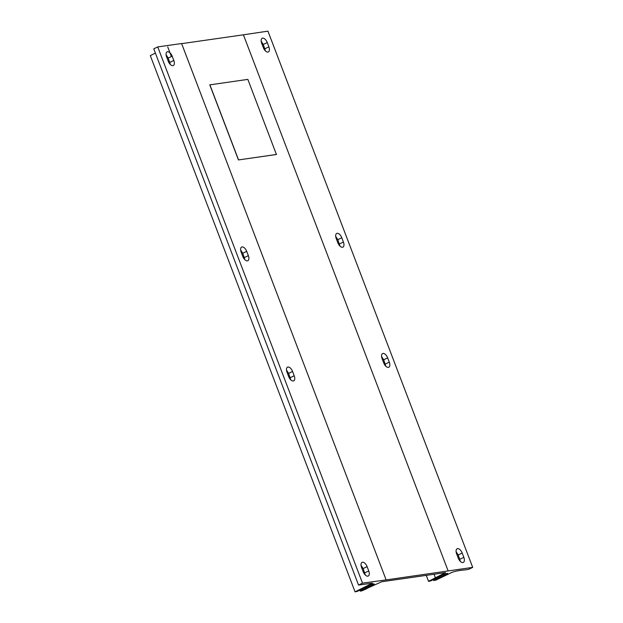 <?xml version="1.0" encoding="UTF-8"?>
<svg xmlns="http://www.w3.org/2000/svg" width="623" height="623" viewBox="0 0 623 623"><rect width="100%" height="100%" fill="white"/><g stroke="black" fill="none" stroke-linecap="round" stroke-linejoin="round"><path stroke-width="0.93" d="M434.044 574.258L435.446 577.934L430.851 580.161C427.557 581.532 428.897 581.539 430.672 580.893L444.495 574.211L447.501 573.316L447.766 573.744L433.717 580.589L433.335 579.608M447.766 573.744L433.951 580.426L435.859 580.153L452.134 572.28C460.07 569.78 462.881 570.504 468.737 569.297L472.701 567.382L386.135 579.912L181.605 43.524L157.736 46.912L362.508 583.144L358.536 585.059L372.499 583.151L355.063 591.842L357.213 591.406L371.028 584.717L374.034 583.821L374.306 584.249L360.483 590.939L362.391 590.666C363.754 589.849 368.029 588.377 366.192 588.751L381.689 581.75L445.585 572.607L428.531 581.329L426.257 575.372M261.162 41.18L263.28 44.482L265.445 50.938M335.696 236.374L337.814 239.668L339.979 246.124M456.098 551.674L458.216 554.968L460.381 561.424M385.847 366.238L383.682 359.783L381.564 356.488M448.178 571.042L243.414 34.81L267.937 31.15L472.701 567.382M263.334 47.644A5.218 2.71 64.2 0 0 268.381 51.943A5.218 2.71 64.2 0 0 268.887 46.85L267.251 42.559A5.218 2.71 64.2 0 0 262.197 38.26A5.218 2.71 64.2 0 0 261.691 43.353L263.334 47.644M337.868 242.83A5.218 2.71 64.2 0 0 342.915 247.129A5.218 2.71 64.2 0 0 343.421 242.036L341.786 237.745A5.218 2.71 64.2 0 0 336.731 233.446A5.218 2.71 64.2 0 0 336.225 238.539L337.868 242.83M456.628 553.847L458.271 558.13A5.218 2.71 64.2 0 0 463.317 562.429A5.218 2.71 64.2 0 0 463.824 557.336L462.188 553.053A5.218 2.71 64.2 0 0 457.134 548.746A5.218 2.71 64.2 0 0 456.628 553.847M387.654 357.859L389.289 362.15A5.218 2.71 -115.8 0 1 388.783 367.243A5.218 2.71 -115.8 0 1 383.729 362.944L382.094 358.653A5.218 2.71 -115.8 0 1 382.6 353.56A5.218 2.71 -115.8 0 1 387.654 357.859L383.682 359.783M292.576 371.464L294.212 375.755A5.218 2.71 -115.8 0 1 293.706 380.848A5.218 2.71 -115.8 0 1 288.659 376.549L287.024 372.258A5.218 2.71 -115.8 0 1 287.53 367.165A5.218 2.71 -115.8 0 1 292.576 371.464L288.605 373.379L286.494 370.085M242.791 256.435A5.218 2.71 64.2 0 0 247.845 260.733A5.218 2.71 64.2 0 0 248.351 255.632L246.708 251.349A5.218 2.71 64.2 0 0 241.662 247.051A5.218 2.71 64.2 0 0 241.156 252.144L242.791 256.435M168.257 61.241A5.218 2.71 64.2 0 0 173.303 65.54A5.218 2.71 64.2 0 0 173.809 60.447L172.174 56.156A5.218 2.71 64.2 0 0 167.128 51.857A5.218 2.71 64.2 0 0 166.621 56.958L168.257 61.241M386.135 579.912L362.508 583.144M367.111 566.65L368.746 570.941A5.218 2.71 -115.8 0 1 368.24 576.034A5.218 2.71 -115.8 0 1 363.193 571.735L361.558 567.444A5.218 2.71 -115.8 0 1 362.064 562.351A5.218 2.71 -115.8 0 1 367.111 566.65L363.147 568.565L361.029 565.271M290.777 379.843L288.605 373.379M240.626 249.971L242.744 253.265L244.901 259.721M166.092 54.785L168.21 58.079L170.367 64.535M157.736 46.912L153.772 48.835L358.536 585.059M155.4 53.095L150.299 55.611L355.063 591.842M365.312 575.029L363.147 568.565M276.425 154.504L238.453 159.932L209.787 84.86L247.845 79.386L276.425 154.504M243.414 34.81L181.371 43.688M359.876 590.113L360.25 591.102L361.644 590.923L369.081 587.427M276.511 154.457L238.453 159.932M238.547 159.893L209.881 84.821M264.915 48.765L268.887 46.85M263.28 44.482L267.251 42.559M169.845 62.37L173.809 60.447M168.21 58.079L172.174 56.156M339.457 243.959L343.421 242.036M337.814 239.668L341.786 237.745M244.38 257.556L248.351 255.632M242.744 253.265L246.708 251.349M290.248 377.67L294.212 375.755M459.852 559.259L463.824 557.336M458.216 554.968L462.188 553.053M364.782 572.856L368.746 570.941M385.318 364.073L389.289 362.15M171.403 56.529L167.735 46.927M366.534 588.011L366.168 587.068M365.927 588.299L365.569 587.364"/></g></svg>
